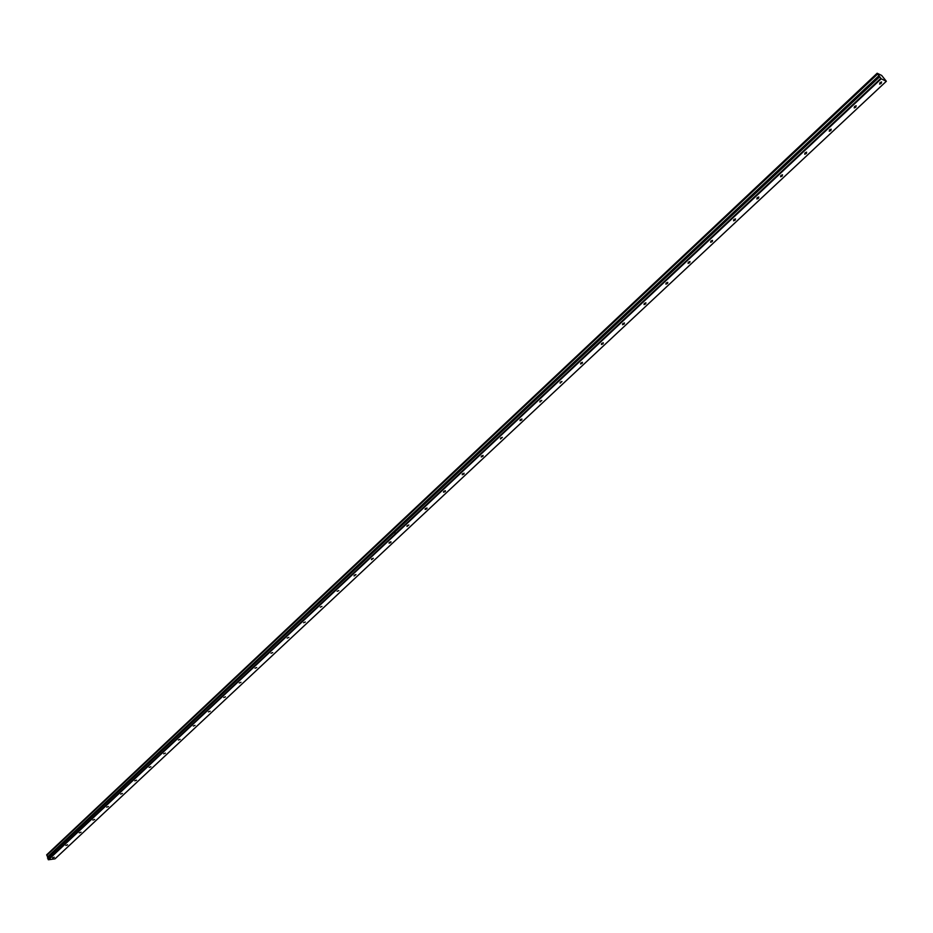 <?xml version="1.0" encoding="UTF-8"?>
<svg xmlns="http://www.w3.org/2000/svg" width="933" height="933" viewBox="0 0 933 933"><rect width="100%" height="100%" fill="white"/><g stroke="black" fill="none" stroke-linecap="round" stroke-linejoin="round"><path stroke-width="1.4" d="M52.575 857.87L54.312 857.24L52.575 857.87M879.936 82.734L879.621 84.133L881.219 83.352L881.533 81.952L879.936 82.734M854.523 106.537L854.22 107.901L855.829 107.12L856.132 105.767L854.523 106.537M829.554 129.932L829.262 131.261L830.883 130.48L831.163 129.162L829.554 129.932M805.004 152.93L804.736 154.213L806.345 153.444L806.625 152.161L805.004 152.93M780.874 175.544L780.618 176.78L782.239 176.022L782.495 174.774L780.874 175.544M757.153 197.761L756.896 198.974L758.529 198.228L758.774 197.015L757.153 197.761M733.816 219.628L733.583 220.806L735.216 220.048L735.449 218.87L733.816 219.628M710.876 241.122L710.643 242.265L712.276 241.519L712.509 240.376L710.876 241.122M688.309 262.266L688.087 263.374L689.72 262.639L689.954 261.52L688.309 262.266M666.104 283.072L665.894 284.145L667.538 283.41L667.748 282.337L666.104 283.072M644.26 303.54L644.05 304.59L645.706 303.855L645.904 302.805L644.26 303.54M622.766 323.669L622.556 324.696L624.212 323.973L624.422 322.946L622.766 323.669M601.61 343.496L601.412 344.487L603.068 343.764L603.266 342.773L601.61 343.496M580.781 363.007L580.594 363.975L582.262 363.252L582.449 362.284L580.781 363.007M560.278 382.203L560.103 383.148L561.958 381.492L560.278 382.203M540.102 401.12L539.927 402.03L541.781 400.409L540.102 401.12M520.229 419.733L520.054 420.62L521.734 419.92L521.909 419.022L520.229 419.733M500.659 438.067L500.496 438.93L502.351 437.367L500.659 438.067M481.393 456.12L481.23 456.96L482.921 456.26L483.084 455.421L481.393 456.12M462.406 473.906L462.243 474.722L463.946 474.034L464.098 473.218L462.406 473.906M443.711 491.423L443.548 492.216L445.251 491.528L445.403 490.735L443.711 491.423M425.285 508.683L425.133 509.453L426.836 508.777L426.987 507.995L425.285 508.683M407.138 525.687L406.986 526.445L408.841 525.011L407.138 525.687M389.248 542.446L389.096 543.181L390.81 542.505L390.95 541.77L389.248 542.446M371.614 558.96L371.474 559.672L373.328 558.296L371.614 558.96M354.237 575.241L354.097 575.941L355.951 574.576L354.237 575.241M337.116 591.289L338.831 590.624L337.116 591.289M320.229 607.115L321.943 606.45L320.229 607.115M303.575 622.708L305.301 622.043L303.575 622.708M287.166 638.09L288.892 637.426L287.166 638.09M270.978 653.252L272.704 652.599L270.978 653.252M255.012 668.215L256.738 667.55L255.012 668.215M239.268 682.956L240.994 682.315L239.268 682.956M223.733 697.511L225.471 696.858L223.733 697.511M208.409 711.867L210.147 711.226L208.409 711.867M193.294 726.026L195.032 725.384L193.294 726.026M178.378 740.009L180.116 739.368L178.378 740.009M163.66 753.794L165.398 753.153L163.66 753.794M149.14 767.404L150.878 766.763L149.14 767.404M134.795 780.828L136.545 780.198L134.795 780.828M120.649 794.088L122.398 793.458L120.649 794.088M106.689 807.173L108.426 806.544L106.689 807.173M92.892 820.095L94.641 819.466L92.892 820.095M79.282 832.842L81.031 832.213L79.282 832.842M65.846 845.438L67.584 844.808L65.846 845.438M886.35 81.276L55 858.85L48.469 859.76L881.207 78.804L886.35 81.276L881.638 75.421L877.148 73.24L877.58 73.894L46.848 855.316L877.661 73.987L878.956 75.666L47.548 856.937L878.956 75.666M46.918 855.386L47.548 856.856M48.469 859.76L47.548 856.937M46.848 855.316L877.148 73.24M878.991 75.736L881.207 78.804M48.119 859.526L880.787 78.407M47.525 858.15L394.566 532.276L395.382 533.758M395.475 533.676L394.659 532.195L879.586 76.844M877.172 73.369L46.65 854.861M47.793 857.497L879.481 76.378"/></g></svg>
